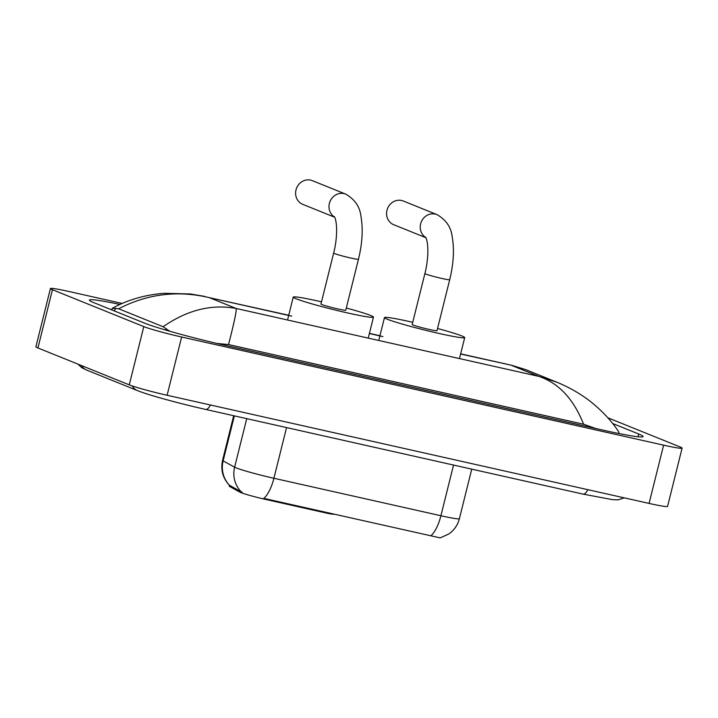 <?xml version="1.0" encoding="UTF-8"?>
<svg xmlns="http://www.w3.org/2000/svg" width="718" height="718" viewBox="0 0 718 718"><rect width="100%" height="100%" fill="white"/><g stroke="black" fill="none" stroke-linecap="round" stroke-linejoin="round"><path stroke-width="1.08" d="M328.79 512.849L328.611 513.567L266.459 499.62A20.301 1.167 -166 0 1 240.916 492.593A20.301 1.167 -166 0 1 239.938 492.153L229.625 486.481A20.301 1.167 -166 0 1 229.23 486.122L229.455 485.224M328.611 513.567L333.233 514.303M229.437 485.305C222.795 478.206 220.498 469.886 222.553 460.364A30.066 1.732 14 0 0 223.127 460.884L234.624 467.203A30.066 1.732 14 0 0 236.069 467.858A30.066 1.732 14 0 0 273.908 478.269A26.315 9.971 102.6 0 1 263.802 498.391L440.197 537.881L448.921 533.923C454.243 530.108 457.734 525.038 459.394 518.701L471.753 469.141M234.355 415.866L223.127 460.884A26.315 25.669 118.8 0 0 229.518 485.287L242.334 492.485M334.588 217.051A12.78 11.802 -68 0 1 329.975 201.578A12.78 11.802 -68 0 1 344.021 193.6A12.78 11.802 -68 0 1 345.717 194.129L312.33 180.649A12.78 11.802 112 0 0 310.634 180.119A12.78 11.802 112 0 0 296.274 188.978A12.78 11.802 112 0 0 302.763 204.343L334.678 217.24M334.337 216.612C337.325 221.44 337.631 237.793 333.664 253.05L320.955 304.028A12.78 0.736 14 0 0 321.817 304.531A12.78 0.736 14 0 0 335.575 308.417A12.78 0.736 14 0 0 345.753 310.212L358.461 259.234C362.339 243.447 363.173 229.213 360.983 216.531C359.951 206.838 354.863 199.371 345.717 194.129M346.3 308.013A41.348 2.378 -166 0 1 370.694 315.498A41.348 2.378 -166 0 1 373.468 317.123A41.348 2.378 -166 0 1 340.547 311.316A41.348 2.378 -166 0 1 296.022 298.742A41.348 2.378 -166 0 1 293.24 297.117A41.348 2.378 -166 0 1 321.502 301.829M425.828 237.523A12.78 11.802 -68 0 1 421.215 222.05A12.78 11.802 -68 0 1 435.252 214.072A12.78 11.802 -68 0 1 436.957 214.601L403.301 201.013A12.78 11.802 112 0 0 401.595 200.484A12.78 11.802 112 0 0 387.235 209.351A12.78 11.802 112 0 0 393.724 224.716L425.918 237.712M425.577 237.084C428.565 241.912 428.87 258.265 424.903 273.522L412.186 324.5A12.78 0.736 14 0 0 413.047 325.003A12.78 0.736 14 0 0 426.815 328.889A12.78 0.736 14 0 0 436.993 330.684L449.701 279.706C453.57 263.919 454.413 249.684 452.223 237.003C451.182 227.31 446.093 219.843 436.957 214.601M437.54 328.485A41.348 2.378 -166 0 1 461.925 335.97A41.348 2.378 -166 0 1 464.708 337.595A41.348 2.378 -166 0 1 431.787 331.788A41.348 2.378 -166 0 1 387.253 319.214A41.348 2.378 -166 0 1 384.471 317.589A41.348 2.378 -166 0 1 412.733 322.301M607.886 417.795L680.081 446.946A30.066 1.732 -166 0 1 682.1 448.122L667.578 506.378A30.066 1.732 -166 0 1 649.081 503.417L167.106 395.268A30.066 1.732 -166 0 1 129.267 384.857L37.919 347.97A30.066 1.732 -166 0 1 35.9 346.794L50.422 288.537A30.066 1.732 -166 0 1 68.919 291.49L122.204 303.454M682.1 448.122A30.066 1.732 -166 0 1 663.611 445.16L181.636 337.011A30.066 1.732 -166 0 1 143.797 326.6L52.45 289.713A30.066 1.732 -166 0 1 50.422 288.537M119.978 304.441A64.647 3.725 14 0 0 89.445 300.097A64.647 3.725 14 0 0 93.789 302.637L144.542 323.127A64.647 3.725 14 0 0 225.892 345.502L603.326 430.199A64.647 3.725 14 0 0 643.086 436.562A64.647 3.725 14 0 0 638.733 434.022L612.669 423.503M288.717 315.256L209.378 297.656C177.696 290.144 147.459 293.85 118.649 308.776L112.205 308.354L111.793 309.898M595.859 428.52L583.581 424.239C573.601 398.966 558.667 383.017 538.769 376.376L556.791 382.191C570.298 387.738 582.343 394.837 592.951 403.498C604.026 412.841 612.607 422.292 618.701 431.85L618.97 433.537M118.649 308.776L163.121 326.735C187.245 309.988 211.604 303.902 236.195 308.48C236.68 310.759 234.122 322.786 228.53 344.559L583.581 424.239M228.53 344.559L216.989 343.464M169.78 331.249L163.121 326.735M460.606 354.028L511.808 365.318L525.845 369.689L511.952 365.552L538.769 376.376L236.195 308.48L209.378 297.656L291.688 316.126M556.8 382.191L525.845 369.689M239.938 492.153L240.207 491.094M229.625 486.481L229.886 485.422M266.459 499.62L266.629 498.902M241.113 491.713A26.315 25.669 118.8 0 1 234.624 467.203L246.732 418.639M430.8 535.861A26.315 9.971 -77.4 0 0 440.906 515.739A30.066 1.732 14 0 0 459.394 518.701M286.545 427.578L273.908 478.269L440.906 515.739L453.543 465.049M333.664 253.05A12.78 0.736 14 0 0 334.525 253.553A12.78 0.736 14 0 0 350.608 257.977A12.78 0.736 14 0 0 358.461 259.234M424.903 273.522A12.78 0.736 14 0 0 425.756 274.025A12.78 0.736 14 0 0 441.839 278.449A12.78 0.736 14 0 0 449.701 279.706M587.862 489.685A12.027 4.559 102.6 0 1 582.98 494.101L205.545 409.404A12.027 4.559 102.6 0 0 210.428 404.988M81.547 365.588A12.027 11.111 112 0 0 86.716 370.111L137.461 390.601C148.195 395.017 179.742 403.624 205.545 409.404M132.211 385.934A12.027 11.111 112 0 0 137.461 390.601M382.918 336.598L369.375 333.556M663.611 445.16L649.081 503.417M52.45 289.713L37.919 347.97M143.797 326.6L129.267 384.857M181.636 337.011L167.106 395.268M638.051 436.759L638.733 434.022M114.629 311.047L115.347 308.166M165.741 330.083L166.1 328.656M222.553 460.364L233.682 415.713M373.468 317.123L368.235 338.115M293.24 297.117L287.792 318.963M464.708 337.595L459.475 358.587M384.471 317.589L379.023 339.434M77.984 364.152L81.78 367.688L86.716 370.111M624.283 497.852L618.117 499.845L612.58 499.665L582.98 494.101M369.42 333.367L379.948 335.728M460.66 353.839L511.808 365.318M204.899 296.444L190.476 293.976L164.35 293.312C145.153 294.748 127.768 299.765 112.205 308.354"/></g></svg>
